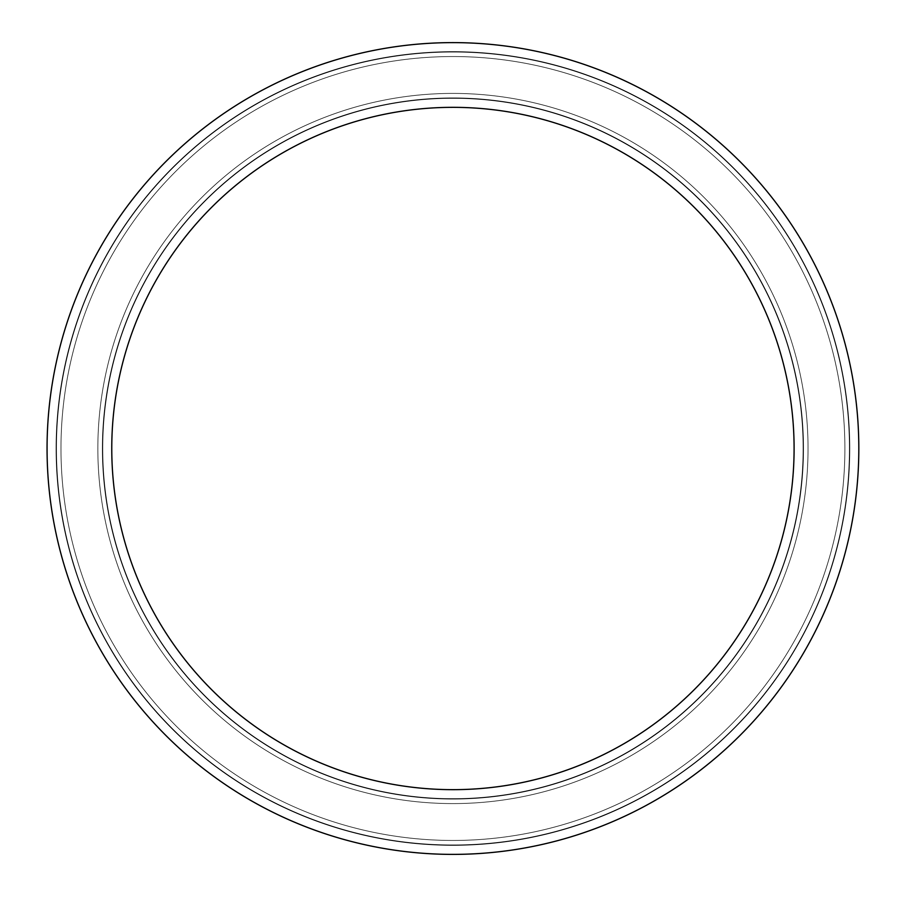 <?xml version="1.0" encoding="UTF-8"?>
<svg xmlns="http://www.w3.org/2000/svg" width="897" height="897" viewBox="0 0 897 897"><rect width="100%" height="100%" fill="white"/><g stroke="black" fill="none" stroke-linecap="round" stroke-linejoin="round"><path stroke-width="0.67" stroke-dasharray="4.49 3.36" d="M111.766 448.5A341.174 341.174 0 0 0 623.516 743.961A341.174 341.174 0 0 0 623.516 153.039A341.174 341.174 0 0 0 111.766 448.5A341.174 341.174 0 0 0 623.516 743.961A341.174 341.174 0 0 0 623.516 153.039A341.174 341.174 0 0 0 111.766 448.5A341.174 341.174 0 0 0 623.516 743.961A341.174 341.174 0 0 0 623.516 153.039A341.174 341.174 0 0 0 111.766 448.5A341.174 341.174 0 0 0 623.516 743.961A341.174 341.174 0 0 0 623.516 153.039A341.174 341.174 0 0 0 111.766 448.5A341.174 341.174 0 0 0 623.516 743.961A341.174 341.174 0 0 0 623.516 153.039A341.174 341.174 0 0 0 111.766 448.5A341.174 341.174 0 0 0 623.516 743.961A341.174 341.174 0 0 0 623.516 153.039A341.174 341.174 0 0 0 111.766 448.5A341.174 341.174 0 0 0 623.516 743.961A341.174 341.174 0 0 0 623.516 153.039A341.174 341.174 0 0 0 111.766 448.5A341.174 341.174 0 0 0 623.516 743.961A341.174 341.174 0 0 0 623.516 153.039A341.174 341.174 0 0 0 111.766 448.5A341.174 341.174 0 0 0 623.516 743.961A341.174 341.174 0 0 0 623.516 153.039A341.174 341.174 0 0 0 111.766 448.5A341.174 341.174 0 0 0 623.516 743.961A341.174 341.174 0 0 0 623.516 153.039A341.174 341.174 0 0 0 111.766 448.5A341.174 341.174 0 0 0 623.516 743.961A341.174 341.174 0 0 0 623.516 153.039A341.174 341.174 0 0 0 111.766 448.5A341.174 341.174 0 0 0 623.516 743.961A341.174 341.174 0 0 0 623.516 153.039A341.174 341.174 0 0 0 111.766 448.5A341.174 341.174 0 0 0 623.516 743.961A341.174 341.174 0 0 0 623.516 153.039A341.174 341.174 0 0 0 111.766 448.5A341.174 341.174 0 0 0 623.516 743.961A341.174 341.174 0 0 0 623.516 153.039A341.174 341.174 0 0 0 111.766 448.5A341.174 341.174 0 0 0 623.516 743.961A341.174 341.174 0 0 0 623.516 153.039A341.174 341.174 0 0 0 111.766 448.5A341.174 341.174 0 0 0 623.516 743.961A341.174 341.174 0 0 0 623.516 153.039A341.174 341.174 0 0 0 111.766 448.5M102.359 448.5A350.581 350.581 0 0 0 628.225 752.112A350.581 350.581 0 0 0 628.225 144.888A350.581 350.581 0 0 0 102.359 448.5A350.581 350.581 0 0 0 628.225 752.112A350.581 350.581 0 0 0 628.225 144.888A350.581 350.581 0 0 0 102.359 448.5A350.581 350.581 0 0 0 628.225 752.112A350.581 350.581 0 0 0 628.225 144.888A350.581 350.581 0 0 0 102.359 448.5A350.581 350.581 0 0 0 628.225 752.112A350.581 350.581 0 0 0 628.225 144.888A350.581 350.581 0 0 0 102.359 448.5A350.581 350.581 0 0 0 628.225 752.112A350.581 350.581 0 0 0 628.225 144.888A350.581 350.581 0 0 0 102.359 448.5A350.581 350.581 0 0 0 628.225 752.112A350.581 350.581 0 0 0 628.225 144.888A350.581 350.581 0 0 0 102.359 448.5A350.581 350.581 0 0 0 628.225 752.112A350.581 350.581 0 0 0 628.225 144.888A350.581 350.581 0 0 0 102.359 448.5A350.581 350.581 0 0 0 628.225 752.112A350.581 350.581 0 0 0 628.225 144.888A350.581 350.581 0 0 0 102.359 448.5A350.581 350.581 0 0 0 628.225 752.112A350.581 350.581 0 0 0 628.225 144.888A350.581 350.581 0 0 0 102.359 448.5A350.581 350.581 0 0 0 628.225 752.112A350.581 350.581 0 0 0 628.225 144.888A350.581 350.581 0 0 0 102.359 448.5A350.581 350.581 0 0 0 628.225 752.112A350.581 350.581 0 0 0 628.225 144.888A350.581 350.581 0 0 0 102.359 448.5A350.581 350.581 0 0 0 628.225 752.112A350.581 350.581 0 0 0 628.225 144.888A350.581 350.581 0 0 0 102.359 448.5A350.581 350.581 0 0 0 628.225 752.112A350.581 350.581 0 0 0 628.225 144.888A350.581 350.581 0 0 0 102.359 448.5A350.581 350.581 0 0 0 628.225 752.112A350.581 350.581 0 0 0 628.225 144.888A350.581 350.581 0 0 0 102.359 448.5A350.581 350.581 0 0 0 628.225 752.112A350.581 350.581 0 0 0 628.225 144.888A350.581 350.581 0 0 0 102.359 448.5A350.581 350.581 0 0 0 628.225 752.112A350.581 350.581 0 0 0 628.225 144.888A350.581 350.581 0 0 0 102.359 448.5A350.581 350.581 0 0 0 628.225 752.112A350.581 350.581 0 0 0 628.225 144.888A350.581 350.581 0 0 0 102.359 448.5M56.477 448.5A396.463 396.463 0 0 0 651.166 791.849A396.463 396.463 0 0 0 651.166 105.151A396.463 396.463 0 0 0 56.477 448.5A396.463 396.463 0 0 0 651.166 791.849A396.463 396.463 0 0 0 651.166 105.151A396.463 396.463 0 0 0 56.477 448.5A396.463 396.463 0 0 0 651.166 791.849A396.463 396.463 0 0 0 651.166 105.151A396.463 396.463 0 0 0 56.477 448.5A396.463 396.463 0 0 0 651.166 791.849A396.463 396.463 0 0 0 651.166 105.151A396.463 396.463 0 0 0 56.477 448.5A396.463 396.463 0 0 0 651.166 791.849A396.463 396.463 0 0 0 651.166 105.151A396.463 396.463 0 0 0 56.477 448.5A396.463 396.463 0 0 0 651.166 791.849A396.463 396.463 0 0 0 651.166 105.151A396.463 396.463 0 0 0 56.477 448.5A396.463 396.463 0 0 0 651.166 791.849A396.463 396.463 0 0 0 651.166 105.151A396.463 396.463 0 0 0 56.477 448.5A396.463 396.463 0 0 0 651.166 791.849A396.463 396.463 0 0 0 651.166 105.151A396.463 396.463 0 0 0 56.477 448.5A396.463 396.463 0 0 0 651.166 791.849A396.463 396.463 0 0 0 651.166 105.151A396.463 396.463 0 0 0 56.477 448.5A396.463 396.463 0 0 0 651.166 791.849A396.463 396.463 0 0 0 651.166 105.151A396.463 396.463 0 0 0 56.477 448.5A396.463 396.463 0 0 0 651.166 791.849A396.463 396.463 0 0 0 651.166 105.151A396.463 396.463 0 0 0 56.477 448.5A396.463 396.463 0 0 0 651.166 791.849A396.463 396.463 0 0 0 651.166 105.151A396.463 396.463 0 0 0 56.477 448.5A396.463 396.463 0 0 0 651.166 791.849A396.463 396.463 0 0 0 651.166 105.151A396.463 396.463 0 0 0 56.477 448.5A396.463 396.463 0 0 0 651.166 791.849A396.463 396.463 0 0 0 651.166 105.151A396.463 396.463 0 0 0 56.477 448.5A396.463 396.463 0 0 0 651.166 791.849A396.463 396.463 0 0 0 651.166 105.151A396.463 396.463 0 0 0 56.477 448.5M47.059 448.5A405.87 405.87 0 0 0 655.875 800.001A405.87 405.87 0 0 0 655.875 96.999A405.87 405.87 0 0 0 47.059 448.5A405.87 405.87 0 0 0 655.875 800.001A405.87 405.87 0 0 0 655.875 96.999A405.87 405.87 0 0 0 47.059 448.5A405.87 405.87 0 0 0 655.875 800.001A405.87 405.87 0 0 0 655.875 96.999A405.87 405.87 0 0 0 47.059 448.5A405.87 405.87 0 0 0 655.875 800.001A405.87 405.87 0 0 0 655.875 96.999A405.87 405.87 0 0 0 47.059 448.5A405.87 405.87 0 0 0 655.875 800.001A405.87 405.87 0 0 0 655.875 96.999A405.87 405.87 0 0 0 47.059 448.5A405.87 405.87 0 0 0 655.875 800.001A405.87 405.87 0 0 0 655.875 96.999A405.87 405.87 0 0 0 47.059 448.5A405.87 405.87 0 0 0 655.875 800.001A405.87 405.87 0 0 0 655.875 96.999A405.87 405.87 0 0 0 47.059 448.5A405.87 405.87 0 0 0 655.875 800.001A405.87 405.87 0 0 0 655.875 96.999A405.87 405.87 0 0 0 47.059 448.5A405.87 405.87 0 0 0 655.875 800.001A405.87 405.87 0 0 0 655.875 96.999A405.87 405.87 0 0 0 47.059 448.5A405.87 405.87 0 0 0 655.875 800.001A405.87 405.87 0 0 0 655.875 96.999A405.87 405.87 0 0 0 47.059 448.5A405.87 405.87 0 0 0 655.875 800.001A405.87 405.87 0 0 0 655.875 96.999A405.87 405.87 0 0 0 47.059 448.5A405.87 405.87 0 0 0 655.875 800.001A405.87 405.87 0 0 0 655.875 96.999A405.87 405.87 0 0 0 47.059 448.5A405.87 405.87 0 0 0 655.875 800.001A405.87 405.87 0 0 0 655.875 96.999A405.87 405.87 0 0 0 47.059 448.5A405.87 405.87 0 0 0 655.875 800.001A405.87 405.87 0 0 0 655.875 96.999A405.87 405.87 0 0 0 47.059 448.5A405.87 405.87 0 0 0 655.875 800.001A405.87 405.87 0 0 0 655.875 96.999A405.87 405.87 0 0 0 47.059 448.5A405.87 405.87 0 0 0 655.875 800.001A405.87 405.87 0 0 0 655.875 96.999A405.87 405.87 0 0 0 47.059 448.5A405.87 405.87 0 0 0 655.875 800.001A405.87 405.87 0 0 0 655.875 96.999A405.87 405.87 0 0 0 47.059 448.5M102.763 448.5A350.166 350.166 0 0 0 628.023 751.753A350.166 350.166 0 0 0 628.023 145.247A350.166 350.166 0 0 0 102.763 448.5A350.166 350.166 0 0 0 628.023 751.753A350.166 350.166 0 0 0 628.023 145.247A350.166 350.166 0 0 0 102.763 448.5A350.166 350.166 0 0 0 628.023 751.753A350.166 350.166 0 0 0 628.023 145.247A350.166 350.166 0 0 0 102.763 448.5A350.166 350.166 0 0 0 628.023 751.753A350.166 350.166 0 0 0 628.023 145.247A350.166 350.166 0 0 0 102.763 448.5A350.166 350.166 0 0 0 628.023 751.753A350.166 350.166 0 0 0 628.023 145.247A350.166 350.166 0 0 0 102.763 448.5A350.166 350.166 0 0 0 628.023 751.753A350.166 350.166 0 0 0 628.023 145.247A350.166 350.166 0 0 0 102.763 448.5A350.166 350.166 0 0 0 628.023 751.753A350.166 350.166 0 0 0 628.023 145.247A350.166 350.166 0 0 0 102.763 448.5A350.166 350.166 0 0 0 628.023 751.753A350.166 350.166 0 0 0 628.023 145.247A350.166 350.166 0 0 0 102.763 448.5A350.166 350.166 0 0 0 628.023 751.753A350.166 350.166 0 0 0 628.023 145.247A350.166 350.166 0 0 0 102.763 448.5A350.166 350.166 0 0 0 628.023 751.753A350.166 350.166 0 0 0 628.023 145.247A350.166 350.166 0 0 0 102.763 448.5M60.974 448.5A391.967 391.967 0 0 0 648.912 787.947A391.967 391.967 0 0 0 648.912 109.053A391.967 391.967 0 0 0 60.974 448.5A391.967 391.967 0 0 0 648.912 787.947A391.967 391.967 0 0 0 648.912 109.053A391.967 391.967 0 0 0 60.974 448.5A391.967 391.967 0 0 0 648.912 787.947A391.967 391.967 0 0 0 648.912 109.053A391.967 391.967 0 0 0 60.974 448.5A391.967 391.967 0 0 0 648.912 787.947A391.967 391.967 0 0 0 648.912 109.053A391.967 391.967 0 0 0 60.974 448.5A391.967 391.967 0 0 0 648.912 787.947A391.967 391.967 0 0 0 648.912 109.053A391.967 391.967 0 0 0 60.974 448.5A391.967 391.967 0 0 0 648.912 787.947A391.967 391.967 0 0 0 648.912 109.053A391.967 391.967 0 0 0 60.974 448.5A391.967 391.967 0 0 0 648.912 787.947A391.967 391.967 0 0 0 648.912 109.053A391.967 391.967 0 0 0 60.974 448.5A391.967 391.967 0 0 0 648.912 787.947A391.967 391.967 0 0 0 648.912 109.053A391.967 391.967 0 0 0 60.974 448.5A391.967 391.967 0 0 0 648.912 787.947A391.967 391.967 0 0 0 648.912 109.053A391.967 391.967 0 0 0 60.974 448.5A391.967 391.967 0 0 0 648.912 787.947A391.967 391.967 0 0 0 648.912 109.053A391.967 391.967 0 0 0 60.974 448.5M56.063 448.5A396.878 396.878 0 0 0 651.368 792.197A396.878 396.878 0 0 0 651.368 104.803A396.878 396.878 0 0 0 56.063 448.5A396.878 396.878 0 0 0 651.368 792.197A396.878 396.878 0 0 0 651.368 104.803A396.878 396.878 0 0 0 56.063 448.5A396.878 396.878 0 0 0 651.368 792.197A396.878 396.878 0 0 0 651.368 104.803A396.878 396.878 0 0 0 56.063 448.5A396.878 396.878 0 0 0 651.368 792.197A396.878 396.878 0 0 0 651.368 104.803A396.878 396.878 0 0 0 56.063 448.5A396.878 396.878 0 0 0 651.368 792.197A396.878 396.878 0 0 0 651.368 104.803A396.878 396.878 0 0 0 56.063 448.5A396.878 396.878 0 0 0 651.368 792.197A396.878 396.878 0 0 0 651.368 104.803A396.878 396.878 0 0 0 56.063 448.5A396.878 396.878 0 0 0 651.368 792.197A396.878 396.878 0 0 0 651.368 104.803A396.878 396.878 0 0 0 56.063 448.5A396.878 396.878 0 0 0 651.368 792.197A396.878 396.878 0 0 0 651.368 104.803A396.878 396.878 0 0 0 56.063 448.5A396.878 396.878 0 0 0 651.368 792.197A396.878 396.878 0 0 0 651.368 104.803A396.878 396.878 0 0 0 56.063 448.5A396.878 396.878 0 0 0 651.368 792.197A396.878 396.878 0 0 0 651.368 104.803A396.878 396.878 0 0 0 56.063 448.5A396.878 396.878 0 0 0 651.368 792.197A396.878 396.878 0 0 0 651.368 104.803A396.878 396.878 0 0 0 56.063 448.5M97.851 448.5A355.077 355.077 0 0 0 630.479 756.014A355.077 355.077 0 0 0 630.479 140.986A355.077 355.077 0 0 0 97.851 448.5A355.077 355.077 0 0 0 630.479 756.014A355.077 355.077 0 0 0 630.479 140.986A355.077 355.077 0 0 0 97.851 448.5A355.077 355.077 0 0 0 630.479 756.014A355.077 355.077 0 0 0 630.479 140.986A355.077 355.077 0 0 0 97.851 448.5A355.077 355.077 0 0 0 630.479 756.014A355.077 355.077 0 0 0 630.479 140.986A355.077 355.077 0 0 0 97.851 448.5A355.077 355.077 0 0 0 630.479 756.014A355.077 355.077 0 0 0 630.479 140.986A355.077 355.077 0 0 0 97.851 448.5A355.077 355.077 0 0 0 630.479 756.014A355.077 355.077 0 0 0 630.479 140.986A355.077 355.077 0 0 0 97.851 448.5A355.077 355.077 0 0 0 630.479 756.014A355.077 355.077 0 0 0 630.479 140.986A355.077 355.077 0 0 0 97.851 448.5A355.077 355.077 0 0 0 630.479 756.014A355.077 355.077 0 0 0 630.479 140.986A355.077 355.077 0 0 0 97.851 448.5A355.077 355.077 0 0 0 630.479 756.014A355.077 355.077 0 0 0 630.479 140.986A355.077 355.077 0 0 0 97.851 448.5A355.077 355.077 0 0 0 630.479 756.014A355.077 355.077 0 0 0 630.479 140.986A355.077 355.077 0 0 0 97.851 448.5A355.077 355.077 0 0 0 630.479 756.014A355.077 355.077 0 0 0 630.479 140.986A355.077 355.077 0 0 0 97.851 448.5"/><path stroke-width="1.35" d="M111.766 448.5A341.174 341.174 0 0 0 623.516 743.961A341.174 341.174 0 0 0 623.516 153.039A341.174 341.174 0 0 0 111.766 448.5M47.059 448.5A405.87 405.87 0 0 0 655.875 800.001A405.87 405.87 0 0 0 655.875 96.999A405.87 405.87 0 0 0 47.059 448.5"/></g></svg>
